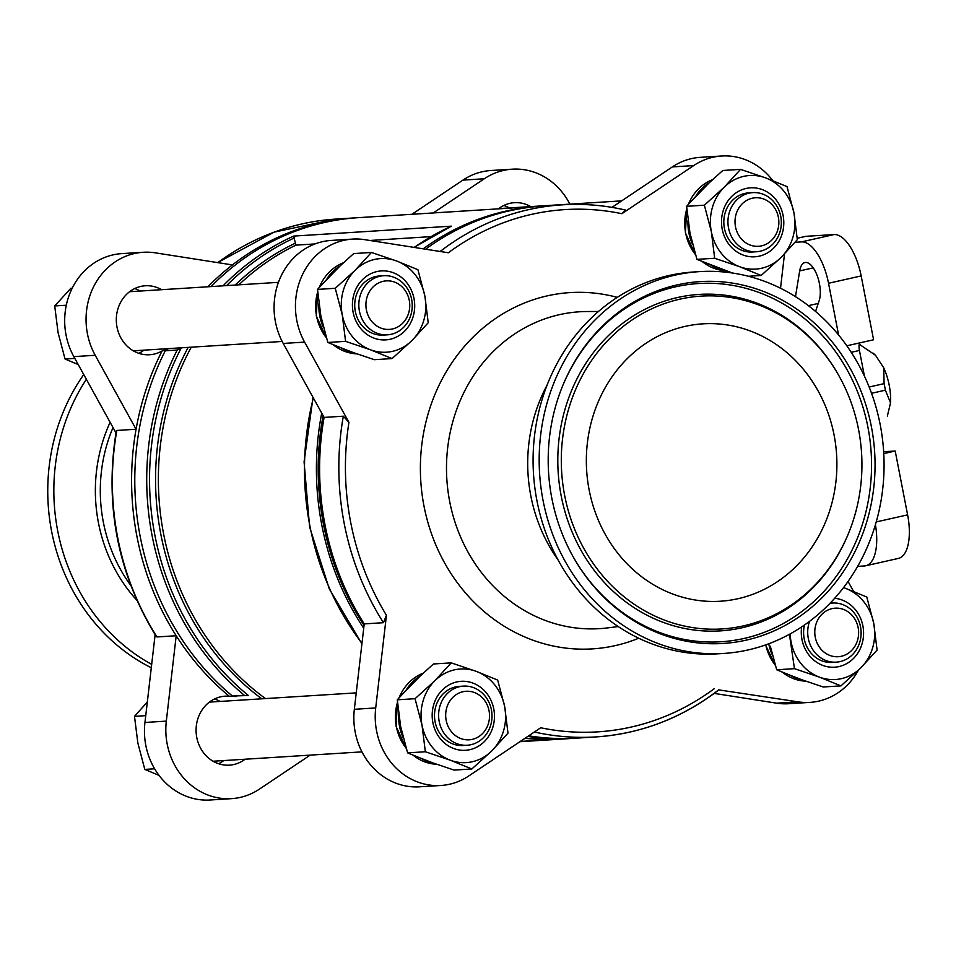 <?xml version="1.0" encoding="UTF-8"?>
<svg xmlns="http://www.w3.org/2000/svg" width="956" height="956" viewBox="0 0 956 956"><rect width="100%" height="100%" fill="white"/><g stroke="black" fill="none" stroke-linecap="round" stroke-linejoin="round"><path stroke-width="1.43" d="M675.187 275.113A191.296 172.367 -93.6 0 1 699.601 271.612A191.296 172.367 -93.6 0 1 883.655 451.71A191.296 172.367 -93.6 0 1 723.632 653.45A191.296 172.367 -93.6 0 1 540.893 486.986A191.296 172.367 -93.6 0 1 675.187 275.113M677.099 284.912A181.293 163.356 -93.6 0 1 866.303 406.276A181.293 163.356 -93.6 0 1 781.912 627.148A181.293 163.356 -93.6 0 1 573.194 556.846A181.293 163.356 -93.6 0 1 562.463 386.32A181.293 163.356 -93.6 0 1 677.099 284.912M679.859 299.168A166.738 150.247 -93.6 0 1 838.938 375.78A166.738 150.247 -93.6 0 1 848.808 532.635A166.738 150.247 -93.6 0 1 594.859 565.809A166.738 150.247 -93.6 0 1 679.859 299.168M685.153 326.378A138.967 125.224 -93.6 0 1 702.887 323.845A138.967 125.224 -93.6 0 1 836.596 454.674A138.967 125.224 -93.6 0 1 720.346 601.228A138.967 125.224 -93.6 0 1 587.593 480.294A138.967 125.224 -93.6 0 1 685.153 326.378M789.441 634.294L794.448 668.662L819.507 677.159L840.933 685.882L823.188 686.994L798.14 678.497L776.714 669.774L770.333 646.244M413.566 682.01L433.462 663.978L451.208 662.867L434.932 680.672L415.035 698.693L397.302 699.816L413.566 682.01M415.035 698.693L422.002 725.114L425.348 751.751L450.407 760.247L471.834 768.983L454.088 770.094L429.041 761.597L407.615 752.874L400.636 726.452L397.302 699.816M333.799 271.612L353.696 253.579L371.43 252.456L355.154 270.261L335.257 288.294L317.523 289.405L333.799 271.612M335.257 288.294L342.236 314.703L345.582 341.352L370.629 349.848L392.056 358.572L374.322 359.695L349.263 351.187L327.836 342.463L320.869 316.054L317.523 289.405M702.899 188.511L722.796 170.479L740.53 169.367L724.266 187.161L704.369 205.193L686.623 206.317L702.899 188.511M732.404 273.022L696.936 259.363L689.969 232.953L686.623 206.317M211.097 286.585A266.581 240.207 -93.6 0 1 358.357 217.657L539.973 206.233A266.581 240.207 -93.6 0 1 541.574 206.138M414.247 247.425A266.581 240.207 -93.6 0 1 451.387 226.166L293.647 236.096L295.906 245.13L315.014 243.935M423.173 248.823A266.581 240.207 -93.6 0 1 539.973 206.233M207.894 286.776A266.581 240.207 -93.6 0 1 232.416 264.92L155.266 252.838A68.127 61.387 86.4 0 0 143.185 252.276A68.127 61.387 86.4 0 0 95.206 355.285L136.075 429.244A266.581 240.207 -93.6 0 0 176.203 635.74A266.581 240.207 -93.6 0 0 229.177 696.219L236.036 696.566A34.559 31.142 86.4 0 0 232.38 696.016L248.405 695.514A265.135 238.904 -93.6 0 1 180.959 348.522L177.207 350.027L165.269 350.78A34.559 31.142 86.4 0 0 168.411 348.701L162.066 350.983A266.581 240.207 -93.6 0 0 136.075 429.244L116.835 430.451L116.273 431.108C104.359 505.21 117.684 573.66 156.222 636.457L156.975 636.947A266.581 240.207 -93.6 0 1 116.835 430.451M232.38 696.016A266.581 240.207 -93.6 0 1 165.269 350.78M363.722 628.259A266.581 240.207 -93.6 0 1 321.718 413.112M575.07 738.235A266.581 240.207 -93.6 0 1 573.469 738.343A266.581 240.207 -93.6 0 1 527.832 736.395M524.975 738.307L551.17 739.49L520.315 741.438M425.587 249.193A266.581 240.207 -93.6 0 1 543.175 206.03L562.403 204.823A266.581 240.207 -93.6 0 1 625.379 210.057L625.594 210.069C604.706 205.253 583.638 203.497 562.403 204.823A266.581 240.207 -93.6 0 0 440.166 251.476M364.057 625.415A264.597 238.426 -93.6 0 1 323.08 415.585M364.224 623.91L354.341 709.292L375.708 707.942L386.439 615.282L383.464 622.691L364.224 623.91A266.581 240.207 -93.6 0 1 324.096 417.414L343.324 416.195L348.94 422.361L304.594 342.105A68.127 61.387 86.4 0 1 352.573 239.096A68.127 61.387 86.4 0 1 364.654 239.657L448.364 252.766A261.645 235.762 -93.6 0 1 621.878 213.702L625.379 210.057M714.204 693.399L776.547 703.162L797.913 701.823L718.637 689.874A266.581 240.207 -93.6 0 1 595.899 736.921L576.671 738.14A266.581 240.207 -93.6 0 1 528.68 735.821M232.416 264.92A266.581 240.207 -93.6 0 1 355.154 217.86A266.581 240.207 -93.6 0 1 356.755 217.765M451.387 226.166L414.056 247.389M797.232 238.271L805.896 236.323L834.098 234.555A43.438 18.642 77.3 0 1 861.165 275.925L873.581 339.774L846.813 345.797M795.093 242.298L801.475 241.892A43.438 18.642 77.3 0 1 828.541 283.275L838.603 335.006M883.762 453.598L895.198 451.017L907.614 514.866A43.438 18.642 77.3 0 1 898.353 558.423L865.73 565.773A43.438 18.642 77.3 0 1 864.463 565.952L857.64 566.382M310.162 755.132L259.506 789.07A68.127 61.387 86.4 0 1 231.519 798.654A68.127 61.387 86.4 0 1 166.32 721.123L176.203 635.74L156.975 636.947M873.557 353.577A35.79 15.368 77.3 0 1 873.915 353.863A35.79 15.368 77.3 0 1 875.529 355.309L883.738 367.857A35.79 15.368 77.3 0 1 890.538 402.835L887.347 416.099M795.476 296.671L799.682 270.906A22.215 9.536 77.3 0 1 804.928 262.541A22.215 9.536 77.3 0 1 817.189 275.639A22.215 9.536 77.3 0 1 819.161 300.686L815.552 311.465M875.433 524.665A43.438 18.642 77.3 0 1 865.73 565.773M895.198 451.017L883.655 451.746M864.427 376.114L859.432 350.458A9.871 4.242 77.3 0 1 859.528 342.941M430.893 236.634L369.9 240.482M780.526 288.258L784.506 253.961M772.783 180.612A68.127 61.387 86.4 0 0 721.672 155.995A68.127 61.387 86.4 0 0 693.686 165.579L621.878 213.702M375.708 707.942A68.127 61.387 86.4 0 0 440.907 785.485A68.127 61.387 86.4 0 0 468.894 775.89L540.702 727.767A261.645 235.762 -93.6 0 0 714.204 688.714M797.913 701.823A68.127 61.387 86.4 0 0 810.007 702.385A68.127 61.387 86.4 0 0 858.333 670.287M853.588 591.429L848.068 581.439M155.123 634.7L144.953 722.473A68.127 61.387 86.4 0 0 210.153 800.005L231.519 798.654M143.185 252.276L121.818 253.615A68.127 61.387 86.4 0 0 73.839 356.624L115.951 432.853M569.872 204.13A68.127 61.387 86.4 0 0 512.285 169.176L490.918 170.515A68.127 61.387 86.4 0 0 462.931 180.11L411.916 214.287M890.538 402.835L885.364 390.168A45.661 19.598 -102.7 0 0 884.097 383.643L869.147 387.013M884.097 383.643L883.738 367.857M875.529 355.309L859.396 344.315M885.364 390.168L871.537 393.286M354.341 709.292A68.127 61.387 86.4 0 0 419.541 786.824L440.907 785.485M352.573 239.096L331.206 240.434A68.127 61.387 86.4 0 0 283.227 343.443L324.096 417.414M721.672 155.995L700.306 157.346A68.127 61.387 86.4 0 0 672.319 166.93L611.971 207.368M776.547 703.162A68.127 61.387 86.4 0 0 788.64 703.724L810.007 702.385M512.285 169.176A68.127 61.387 86.4 0 0 484.298 178.76L433.283 212.949M530.711 206.592A34.559 31.142 86.4 0 0 514.388 202.672A34.559 31.142 86.4 0 0 498.387 208.85M229.177 696.219A34.559 31.142 86.4 0 0 225.066 696.183A34.559 31.142 86.4 0 0 196.159 732.631A34.559 31.142 86.4 0 0 229.404 765.159A34.559 31.142 86.4 0 0 245.106 759.219M161.612 289.692A34.559 31.142 86.4 0 0 145.288 285.772A34.559 31.142 86.4 0 0 116.381 322.22A34.559 31.142 86.4 0 0 149.638 354.748A34.559 31.142 86.4 0 0 162.066 350.983M151.287 667.742A191.296 172.367 -93.6 0 1 83.746 374.561M151.681 664.384A191.296 172.367 -93.6 0 1 86.363 379.293M558.065 559.905A154.095 138.847 -93.6 0 1 547.059 385.196M723.632 653.45L717.55 653.832A191.296 172.367 -93.6 0 1 534.798 487.369A191.296 172.367 -93.6 0 1 669.104 275.495A191.296 172.367 -93.6 0 1 693.518 271.994L699.601 271.612M138.823 353.326A34.559 31.142 86.4 0 0 143.962 350.159M140.245 291.042A34.559 31.142 86.4 0 0 134.736 288.545M218.589 763.725A34.559 31.142 86.4 0 0 223.74 760.57M220.023 701.441A34.559 31.142 86.4 0 0 214.514 698.956M509.345 207.942A34.559 31.142 86.4 0 0 503.848 205.456M704.369 205.193L711.336 231.603L714.682 258.251L696.936 259.363M714.682 258.251L739.729 266.748L761.155 275.471L748.464 276.272M761.155 275.471L781.052 257.451L797.328 239.645L793.982 212.997L787.015 186.587L765.589 177.864L740.53 169.367M345.582 341.352L327.836 342.463M392.056 358.572L411.952 340.539L428.228 322.746L424.882 296.097L417.915 269.688L396.489 260.952L371.43 252.456M425.348 751.751L407.615 752.874M471.834 768.983L491.731 750.95L507.995 733.144L504.66 706.508L497.682 680.086L476.255 671.363L451.208 662.867M840.933 685.882L860.83 667.85L877.094 650.044L873.76 623.408L866.781 596.998L845.355 588.263A46.904 42.255 86.4 0 0 843.515 587.629M794.448 668.662L776.714 669.774M761.562 245.859A24.318 21.916 86.4 0 0 773.177 205.946A24.318 21.916 86.4 0 0 736.06 214.299A24.318 21.916 86.4 0 0 761.562 245.859M760.283 251.201A29.624 26.684 86.4 0 0 781.076 218.398A29.624 26.684 86.4 0 0 752.778 192.622A29.624 26.684 86.4 0 0 728.006 223.859A29.624 26.684 86.4 0 0 756.495 251.739A29.624 26.684 86.4 0 0 760.283 251.201M752.778 192.622L748.656 192.873A29.624 26.684 86.4 0 0 723.883 224.122A29.624 26.684 86.4 0 0 752.384 252.002L756.495 251.739M759.243 256.16A34.559 31.142 86.4 0 0 775.734 199.446A34.559 31.142 86.4 0 0 722.999 211.312A34.559 31.142 86.4 0 0 759.243 256.16M739.729 266.748A46.904 42.255 86.4 0 0 781.052 257.451A46.904 42.255 86.4 0 0 793.982 212.997A46.904 42.255 86.4 0 0 765.589 177.864A46.904 42.255 86.4 0 0 724.266 187.161A46.904 42.255 86.4 0 0 711.336 231.603A46.904 42.255 86.4 0 0 739.729 266.748M392.462 328.96A24.318 21.916 86.4 0 0 404.077 289.047A24.318 21.916 86.4 0 0 366.961 297.4A24.318 21.916 86.4 0 0 392.462 328.96M391.171 334.301A29.624 26.684 86.4 0 0 411.976 301.487A29.624 26.684 86.4 0 0 383.679 275.71A29.624 26.684 86.4 0 0 358.894 306.96A29.624 26.684 86.4 0 0 387.395 334.839A29.624 26.684 86.4 0 0 391.171 334.301M383.679 275.71L379.556 275.973A29.624 26.684 86.4 0 0 354.784 307.211A29.624 26.684 86.4 0 0 383.284 335.102L387.395 334.839M390.144 339.26A34.559 31.142 86.4 0 0 406.635 282.534A34.559 31.142 86.4 0 0 353.899 294.412A34.559 31.142 86.4 0 0 390.144 339.26M370.629 349.848A46.904 42.255 86.4 0 0 411.952 340.539A46.904 42.255 86.4 0 0 424.882 296.097A46.904 42.255 86.4 0 0 396.489 260.952A46.904 42.255 86.4 0 0 355.154 270.261A46.904 42.255 86.4 0 0 342.236 314.703A46.904 42.255 86.4 0 0 370.629 349.848M472.24 739.37A24.318 21.916 86.4 0 0 483.844 699.445A24.318 21.916 86.4 0 0 446.727 707.798A24.318 21.916 86.4 0 0 472.24 739.37M470.95 744.7A29.624 26.684 86.4 0 0 491.743 711.897A29.624 26.684 86.4 0 0 463.445 686.121A29.624 26.684 86.4 0 0 438.673 717.358A29.624 26.684 86.4 0 0 467.173 745.25A29.624 26.684 86.4 0 0 470.95 744.7M463.445 686.121L459.334 686.384A29.624 26.684 86.4 0 0 434.562 717.621A29.624 26.684 86.4 0 0 463.051 745.501L467.173 745.25M469.91 749.659A34.559 31.142 86.4 0 0 486.413 692.945A34.559 31.142 86.4 0 0 433.666 704.811A34.559 31.142 86.4 0 0 469.91 749.659M450.407 760.247A46.904 42.255 86.4 0 0 491.731 750.95A46.904 42.255 86.4 0 0 504.66 706.508A46.904 42.255 86.4 0 0 476.255 671.363A46.904 42.255 86.4 0 0 434.932 680.672A46.904 42.255 86.4 0 0 422.002 725.114A46.904 42.255 86.4 0 0 450.407 760.247M841.34 656.27A24.318 21.916 86.4 0 0 852.943 616.345A24.318 21.916 86.4 0 0 815.827 624.71A24.318 21.916 86.4 0 0 841.34 656.27M809.589 621.304A29.624 26.684 86.4 0 0 836.273 662.15A29.624 26.684 86.4 0 0 840.049 661.612A29.624 26.684 86.4 0 0 860.842 628.797A29.624 26.684 86.4 0 0 832.557 603.021A29.624 26.684 86.4 0 0 829.963 603.332M804.45 625.021A29.624 26.684 86.4 0 0 832.162 662.412L836.273 662.15M801.654 626.921A34.559 31.142 86.4 0 0 839.01 666.571A34.559 31.142 86.4 0 0 863.507 630.721A34.559 31.142 86.4 0 0 834.66 598.289M790.182 633.888A46.904 42.255 86.4 0 0 791.114 642.014A46.904 42.255 86.4 0 0 819.507 677.159A46.904 42.255 86.4 0 0 860.83 667.85A46.904 42.255 86.4 0 0 873.76 623.408A46.904 42.255 86.4 0 0 845.355 588.263M70.995 288.15L54.719 305.956L66.299 305.227M54.719 305.956L58.065 332.592L65.032 359.002L74.819 358.392M65.032 359.002L78.225 364.571M147.32 702.039L134.497 716.355L145.742 715.65M134.497 716.355L137.843 743.003L144.81 769.413L154.621 768.791M144.81 769.413L159.043 775.388M223.035 285.832A266.581 240.207 -93.6 0 1 293.647 236.096M244.318 695.275A266.581 240.207 -93.6 0 1 177.207 350.027M361.977 643.352A266.581 240.207 -93.6 0 1 313.341 397.947M551.17 739.49A266.581 240.207 -93.6 0 1 524.987 738.295M226.608 285.605A265.135 238.904 -93.6 0 1 294.639 237.805M261.801 698.812A260.618 234.841 -93.6 0 1 188.189 347.375M235.152 285.067A260.618 234.841 -93.6 0 1 294.926 243.386M801.475 241.892L834.098 234.555M876.234 521.928L907.614 514.866M217.801 262.625A266.581 240.207 -93.6 0 1 335.926 219.079L355.154 217.86M383.464 622.691A266.581 240.207 -93.6 0 1 343.324 416.195M386.439 615.282A261.645 235.762 -93.6 0 1 348.94 422.361M718.96 689.814C682.022 718.111 641.01 733.814 595.899 736.921A266.581 240.207 -93.6 0 1 534.368 732.009M828.541 283.275L861.165 275.925M265.469 698.585A259.172 233.539 -93.6 0 1 191.272 347.183M238.821 284.84A259.172 233.539 -93.6 0 1 295.906 245.13M638.728 638.226A178.497 160.835 -93.6 0 1 427.045 519.335A178.497 160.835 -93.6 0 1 547.298 295.858A178.497 160.835 -93.6 0 1 617.277 297.364M283.227 343.443L304.594 342.105M672.319 166.93L693.686 165.579M484.298 178.76L462.931 180.11M166.32 721.123L144.953 722.473M95.206 355.285L73.839 356.624M618.269 626.574L607.335 627.925A158.756 143.053 -93.6 0 1 448.519 494.778A158.756 143.053 -93.6 0 1 559.38 314.679A158.756 143.053 -93.6 0 1 587.414 311.525L598.432 311.489M130.769 585.454A148.837 134.115 -93.6 0 1 113.023 427.559M136.851 600.249A152.088 137.043 -93.6 0 1 110.119 422.301M851.222 352.31L859.432 350.458M808.382 305.657L818.24 303.446M799.682 270.906L813.245 267.859M765.732 644.87A46.904 42.255 86.4 0 0 775.22 665.041M782.367 672.235A46.904 42.255 86.4 0 0 805.55 681.162L781.996 672.08M768.744 643.77A46.904 42.255 86.4 0 0 772.376 654.956M791.257 675.868A46.904 42.255 86.4 0 0 802.909 680.23M422.707 673.371A46.904 42.255 86.4 0 0 399.142 697.617M397.481 702.361A46.904 42.255 86.4 0 0 406.121 748.142M413.267 755.324A46.904 42.255 86.4 0 0 436.45 764.262L412.896 755.168M418.943 676.836A46.904 42.255 86.4 0 0 406.838 688.953M398.676 714.192A46.904 42.255 86.4 0 0 403.277 738.056M422.158 758.968A46.904 42.255 86.4 0 0 433.809 763.33M342.941 262.96A46.904 42.255 86.4 0 0 319.364 287.206M317.703 291.962A46.904 42.255 86.4 0 0 326.343 337.731M333.489 344.925A46.904 42.255 86.4 0 0 356.672 353.851M339.165 266.437A46.904 42.255 86.4 0 0 327.06 278.543M318.898 303.793A46.904 42.255 86.4 0 0 323.498 327.645M342.379 348.558A46.904 42.255 86.4 0 0 354.043 352.931M712.041 179.871A46.904 42.255 86.4 0 0 688.463 204.118M686.802 208.862A46.904 42.255 86.4 0 0 695.442 254.643M702.588 261.825A46.904 42.255 86.4 0 0 725.771 270.763L702.23 261.669M708.265 183.337A46.904 42.255 86.4 0 0 696.159 195.454M687.997 220.693A46.904 42.255 86.4 0 0 692.598 244.557M711.479 265.469A46.904 42.255 86.4 0 0 723.142 269.831M562.283 386.762A179.465 161.719 -93.6 0 1 675.581 286.812A179.465 161.719 -93.6 0 1 862.838 406.802A179.465 161.719 -93.6 0 1 779.606 625.475A179.465 161.719 -93.6 0 1 572.955 556.44M848.808 532.635L848.45 533.52A168.567 151.885 -93.6 0 1 591.728 567.051A168.567 151.885 -93.6 0 1 677.661 297.495A168.567 151.885 -93.6 0 1 838.472 374.955L838.938 375.78M213.092 761.239L361.942 751.87M209.364 702.11L356.241 692.873M133.314 350.828L282.175 341.459M129.598 291.711L278.447 282.343M498.697 208.611L621.663 200.868M573.469 738.343L519.909 741.713M313.03 397.385L304.08 461.844L309.613 526.983L329.282 588.884L361.918 643.83M217.609 262.601L274.061 232.153L335.926 219.079M873.915 353.863L872.947 353.075M765.505 644.953L775.352 665.46M422.767 673.323L398.736 698.095M397.433 701.776L396.059 726.405L406.252 748.548M342.989 262.924L318.957 287.696M317.655 291.365L316.293 316.006L326.474 338.149M333.118 344.769L356.684 353.863M712.089 179.824L688.057 204.596M686.767 208.277L685.392 232.906L695.574 255.049M830.107 603.176L832.557 603.021"/></g></svg>
